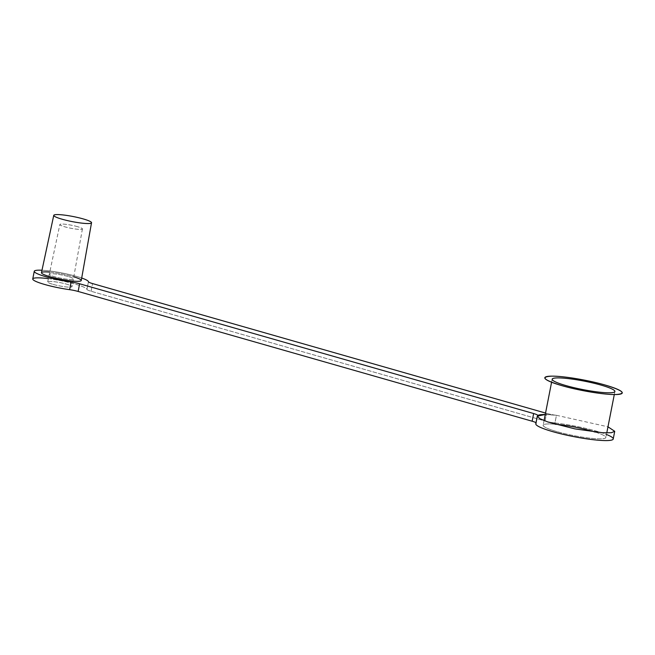 <?xml version="1.0" encoding="UTF-8"?>
<svg xmlns="http://www.w3.org/2000/svg" width="655" height="655" viewBox="0 0 655 655"><rect width="100%" height="100%" fill="white"/><g stroke="black" fill="none" stroke-linecap="round" stroke-linejoin="round"><path stroke-width="0.49" stroke-dasharray="3.27 2.46" d="M613.219 438.981A39.447 5.289 11.1 0 0 594.216 430.531A39.447 5.289 11.1 0 0 554.949 422.966L556.447 415.295A39.447 5.289 11.1 0 0 545.255 414.517L556.447 415.295L607.971 426.814M536.167 423.245A9.465 1.269 11.1 0 0 536.003 422.737A9.465 1.269 -168.9 0 1 536.257 423.122A9.465 1.269 -168.9 0 1 536.167 423.245L537.444 416.752L536.167 423.245A39.447 5.289 11.1 0 0 535.798 423.785M48.331 278.645A27.616 3.701 -168.9 0 1 86.951 289.412A9.465 1.269 11.1 0 0 91.07 291.254L545.075 421.018A9.465 1.269 11.1 0 0 554.949 422.966A39.447 5.289 -168.9 0 1 606.465 434.486M53.08 284.376A12.388 1.662 11.1 0 0 71.976 286.726A12.388 1.662 11.1 0 0 54.488 281.724A12.388 1.662 11.1 0 0 53.08 284.376A12.388 1.662 -168.9 0 1 47.692 281.887A12.388 1.662 -168.9 0 1 54.267 281.699A12.388 1.662 -168.9 0 1 66.622 284.172A12.388 1.662 -168.9 0 1 72.001 286.661A12.388 1.662 -168.9 0 1 65.426 286.857A12.388 1.662 -168.9 0 1 53.08 284.376M555.08 424.211A31.956 4.282 11.1 0 0 557.045 431.645A31.956 4.282 11.1 0 0 599.374 438.834A31.956 4.282 11.1 0 0 595.207 432.087M557.045 431.645A31.956 4.282 -168.9 0 1 543.159 425.234A31.956 4.282 -168.9 0 1 575.336 427.175A31.956 4.282 -168.9 0 1 605.867 437.532A31.956 4.282 -168.9 0 1 588.91 438.031A31.956 4.282 -168.9 0 1 557.045 431.645M545.255 414.517A39.447 5.289 -168.9 0 1 556.447 415.295A9.465 1.269 -168.9 0 1 546.581 413.346L545.541 413.051L546.581 413.346L545.075 421.018L91.07 291.254A9.465 1.269 -168.9 0 1 86.951 289.412L88.458 281.74L86.951 289.412A27.616 3.701 11.1 0 0 59.916 280.512A27.616 3.701 11.1 0 0 32.75 278.956M41.986 270.237A27.616 3.701 -168.9 0 1 81.695 278.023A27.616 3.701 11.1 0 0 41.986 270.237M91.07 291.254L92.568 283.582L91.07 291.254M49.649 272.112A20.28 2.718 -168.9 0 1 73.884 276.86M81.253 280.504A20.28 2.718 11.1 0 0 72.435 276.435A20.28 2.718 11.1 0 0 52.236 272.382A20.28 2.718 11.1 0 0 41.453 272.693M68.12 276.5A12.388 1.662 11.1 0 0 55.773 274.027A12.388 1.662 11.1 0 0 49.199 274.216A12.388 1.662 11.1 0 0 61.03 278.236A12.388 1.662 11.1 0 0 73.507 278.989A12.388 1.662 11.1 0 0 68.12 276.5A12.388 1.662 -168.9 0 1 73.507 278.981A12.388 1.662 -168.9 0 1 61.03 278.236A12.388 1.662 -168.9 0 1 49.199 274.216A12.388 1.662 -168.9 0 1 55.781 274.027A12.388 1.662 -168.9 0 1 68.12 276.5M546.581 413.346A9.465 1.269 11.1 0 0 556.447 415.295L554.949 422.966A9.465 1.269 -168.9 0 1 545.075 421.018L546.581 413.346M77.421 226.638A11.495 1.539 11.1 0 0 65.967 224.346A11.495 1.539 11.1 0 0 59.859 224.518A11.495 1.539 11.1 0 0 70.838 228.243A11.495 1.539 11.1 0 0 82.415 228.939A11.495 1.539 11.1 0 0 77.421 226.638A11.495 1.539 -168.9 0 1 76.111 229.103A11.495 1.539 -168.9 0 1 59.883 224.46A11.495 1.539 -168.9 0 1 77.421 226.638M614.898 391.502L614.3 394.547M606.776 432.906L605.867 437.532M552.19 379.196L551.592 382.242M544.068 420.6L543.159 425.234M47.692 281.887L59.859 224.518M82.415 228.939L72.001 286.661M537.485 416.834L536.257 423.122"/><path stroke-width="0.98" d="M607.971 426.814L614.726 431.301L611.393 432.718L602.674 432.75L575 428.902L547.924 422.008L539.859 418.684L537.305 416.113L545.255 414.517A39.447 5.289 11.1 0 0 537.673 415.573L537.444 416.752L537.673 415.573A39.447 5.289 -168.9 0 1 545.255 414.517M537.305 416.113L535.798 423.785A39.447 5.289 11.1 0 0 573.493 436.574A39.447 5.289 11.1 0 0 613.219 438.981L614.726 431.301M561.982 385.672C578.873 390.593 604.63 394.842 615.708 394.539C626.9 393.802 623.364 390.626 605.105 385.025C588.215 380.105 562.457 375.855 551.379 376.158C540.187 376.895 543.724 380.072 561.982 385.672A39.447 5.289 -168.9 0 1 563.98 376.928A39.447 5.289 -168.9 0 1 613.653 387.76A39.447 5.289 -168.9 0 1 612.122 394.49A39.447 5.289 -168.9 0 1 561.982 385.672A39.447 5.289 11.1 0 0 622.184 393.147A39.447 5.289 11.1 0 0 566.469 377.223A39.447 5.289 11.1 0 0 561.982 385.672M566.076 385.615A31.956 4.282 -168.9 0 1 569.711 378.77A31.956 4.282 -168.9 0 1 614.84 391.665A31.956 4.282 -168.9 0 1 566.076 385.615A31.956 4.282 11.1 0 0 597.941 392.001A31.956 4.282 11.1 0 0 614.898 391.502A31.956 4.282 11.1 0 0 584.366 381.144A31.956 4.282 11.1 0 0 552.19 379.196A31.956 4.282 11.1 0 0 566.076 385.615M34.257 271.285A27.616 3.701 -168.9 0 1 41.986 270.237A27.616 3.701 11.1 0 0 38.711 274.314A27.616 3.701 11.1 0 0 71.117 282.002A27.616 3.701 -168.9 0 1 34.257 271.285L32.75 278.956A27.616 3.701 11.1 0 0 69.61 289.674L71.117 282.002A9.465 1.269 -168.9 0 1 79.632 283.779L533.645 413.542L532.138 421.214L533.645 413.542L79.632 283.779L78.125 291.45L532.138 421.214A9.465 1.269 -168.9 0 1 536.003 422.737A9.465 1.269 11.1 0 0 532.138 421.214L78.125 291.45A9.465 1.269 11.1 0 0 69.61 289.674A27.616 3.701 -168.9 0 1 34.92 280.954A27.616 3.701 -168.9 0 1 48.331 278.645M606.465 434.486A39.447 5.289 -168.9 0 1 583.351 438.334A39.447 5.289 -168.9 0 1 536.167 423.245M595.207 432.087A31.956 4.282 11.1 0 0 555.08 424.211M81.695 278.023A27.616 3.701 -168.9 0 1 88.458 281.74A27.616 3.701 11.1 0 0 81.695 278.023M92.568 283.582L545.541 413.051L92.568 283.582A9.465 1.269 -168.9 0 1 88.458 281.74A9.465 1.269 11.1 0 0 92.568 283.582M533.645 413.542A9.465 1.269 -168.9 0 1 537.673 415.573A9.465 1.269 11.1 0 0 537.755 415.442A9.465 1.269 11.1 0 0 533.645 413.542M73.884 276.86A20.28 2.718 -168.9 0 1 77.364 281.331A20.28 2.718 -168.9 0 1 50.271 276.77A20.28 2.718 -168.9 0 1 49.649 272.112M53.759 215.348L41.453 272.693A20.28 2.718 11.1 0 0 50.271 276.77A20.28 2.718 11.1 0 0 70.511 280.823A20.28 2.718 11.1 0 0 81.253 280.504L91.528 222.757A19.241 2.579 -168.9 0 1 72.148 221.595A19.241 2.579 -168.9 0 1 53.759 215.348A19.241 2.579 -168.9 0 1 63.993 215.061A19.241 2.579 -168.9 0 1 83.16 218.901A19.241 2.579 -168.9 0 1 91.528 222.757M83.16 218.901A19.241 2.579 11.1 0 0 53.792 215.258A19.241 2.579 11.1 0 0 80.974 223.027A19.241 2.579 11.1 0 0 83.16 218.901M79.632 283.779A9.465 1.269 11.1 0 0 71.117 282.002L69.61 289.674A9.465 1.269 -168.9 0 1 78.125 291.45L79.632 283.779M614.3 394.547L606.776 432.906M551.592 382.242L544.068 420.6M537.747 415.524L537.485 416.834"/></g></svg>
